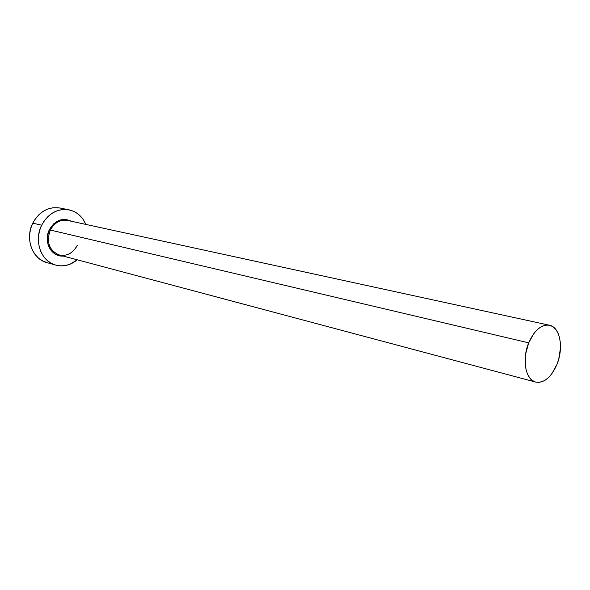 <?xml version="1.0" encoding="UTF-8"?>
<svg xmlns="http://www.w3.org/2000/svg" width="590" height="590" viewBox="0 0 590 590"><rect width="100%" height="100%" fill="white"/><g stroke="black" fill="none" stroke-linecap="round" stroke-linejoin="round"><path stroke-width="0.89" d="M549.46 325.23C560.05 327.044 563.87 347.886 556.982 364.355C551.252 377.349 544.157 383.264 535.705 382.091C525.572 380.019 521.715 359.354 528.706 342.842L50.312 230.041L528.706 342.842C534.407 330.179 541.332 324.308 549.46 325.23L67.651 220.454C60.276 219.369 54.494 222.57 50.312 230.041L49.398 229.643L47.384 236.642L47.849 243.81L49.007 247.092L50.725 250.013L55.541 254.305L58.454 255.514L63.167 256.038C51.455 257.292 43.085 241.583 49.398 229.643L50.312 230.041C46.204 241.767 48.97 250.027 58.617 254.806C66.545 256.628 72.769 253.516 77.275 245.484M68.964 209.819L60.01 208.005C48.432 206.426 39.353 211.471 32.775 223.145L41.647 225.203C48.284 213.381 57.429 208.263 69.082 209.848C76.833 211.663 82.408 216.515 85.823 224.406L82.998 219.2L79.731 215.416L75.83 212.466L71.427 210.46L66.7 209.502L61.817 209.62L56.965 210.837L52.348 213.101L48.151 216.346L44.53 220.431L41.647 225.203L32.775 223.145C24.765 238.471 32.317 259.076 46.802 262.587L55.711 265.094C41.138 261.577 33.564 240.727 41.647 225.203L39.611 230.476L38.52 236.037L38.402 241.657L39.265 247.114L41.071 252.188L43.741 256.68L47.171 260.411L51.205 263.251L55.696 265.087L60.453 265.869L65.298 265.566L70.055 264.209L77.253 259.799C70.616 265.257 63.44 267.019 55.711 265.094M49.398 229.643L53.594 223.905L59.288 220.313L65.601 219.406L71.567 221.302C62.621 217.275 55.231 220.055 49.398 229.643M60.128 208.027L52.79 207.776L47.982 208.971L43.395 211.205L39.22 214.399L35.636 218.433L32.775 223.145L30.768 228.352L29.684 233.846L29.574 239.4L30.437 244.791L32.244 249.806L34.906 254.246L38.313 257.948L42.325 260.758L46.787 262.58M68.521 220.675C60.836 219.082 54.767 222.201 50.312 230.041C46.153 242.188 49.147 250.507 59.295 255.005L535.676 382.084M528.706 342.842L525.646 354.037L525.292 365.166L526.162 370.144L527.681 374.466L529.783 377.969L532.394 380.506L535.396 382.003L538.67 382.409L542.092 381.723L545.529 379.967L548.855 377.239L551.945 373.625L556.982 364.355L558.752 359.045L560.463 348.026L560.345 342.731L559.571 337.834L558.17 333.52L556.186 329.95L553.678 327.28L550.758 325.606L547.52 325.009L544.083 325.518L540.587 327.126L537.173 329.773L533.965 333.38L528.706 342.842M77.165 245.499C72.813 253.257 66.854 256.429 59.295 255.005"/></g></svg>
